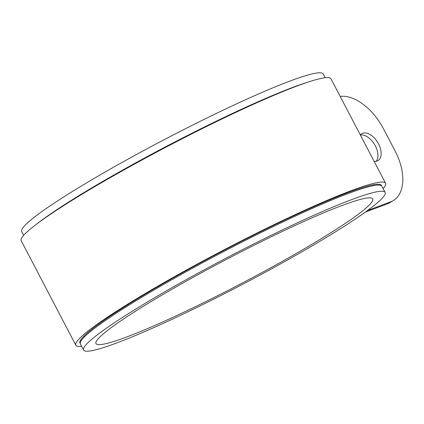 <?xml version="1.0" encoding="UTF-8"?>
<svg xmlns="http://www.w3.org/2000/svg" width="424" height="424" viewBox="0 0 424 424"><rect width="100%" height="100%" fill="white"/><g stroke="black" fill="none" stroke-linecap="round" stroke-linejoin="round"><path stroke-width="0.64" d="M80.231 343.429A170.114 15.418 -27.6 0 1 79.951 343.053A170.114 15.418 -27.6 0 1 223.559 250.573A170.114 15.418 -27.6 0 1 381.457 185.426A170.114 15.418 -27.6 0 1 381.605 185.871M81.631 346.27A174.773 15.842 -27.6 0 1 75.822 345.21A174.773 15.842 -27.6 0 1 223.363 250.202A174.773 15.842 -27.6 0 1 385.591 183.269A174.773 15.842 -27.6 0 1 383.142 188.648M75.822 345.21L21.2 240.731A174.773 15.842 -27.6 0 1 168.747 145.724A174.773 15.842 -27.6 0 1 330.969 78.79L385.591 183.269M367.555 210.5L390.578 201.861A46.608 27.459 58.6 0 0 393.361 200.51A46.608 27.459 58.6 0 0 395.089 150.971L383.476 128.763A46.608 27.459 58.6 0 0 340.165 96.38M365.398 212.064L387.361 203.827A46.608 27.459 -121.4 0 0 390.144 202.471L393.361 200.51M376.189 161.311A15.73 9.27 58.6 0 0 374.556 144.467A15.73 9.27 58.6 0 0 360.347 134.98M374.169 161.427A15.73 9.27 58.6 0 0 377.026 161.067A15.73 9.27 58.6 0 0 377.969 160.611A15.73 9.27 58.6 0 0 378.129 143.116A15.73 9.27 58.6 0 0 362.515 133.3A15.73 9.27 58.6 0 0 361.577 133.761A15.73 9.27 58.6 0 0 360.278 134.853M308.598 81.938A170.114 15.418 -27.6 0 0 89.278 189.374A170.114 15.418 152.4 0 0 36.554 224.158M325.155 77.73L323.183 73.956A170.114 15.418 -27.6 0 0 239.035 102.719A170.114 15.418 -27.6 0 0 86.051 183.205A170.114 15.418 152.4 0 0 21.677 231.584L23.649 235.352M155.083 299.164A156.133 14.151 152.4 0 0 95.994 343.567A156.133 14.151 152.4 0 0 173.231 317.168A156.133 14.151 152.4 0 0 313.638 243.297A156.133 14.151 -27.6 0 0 372.723 198.898A156.133 14.151 -27.6 0 0 295.491 225.292A156.133 14.151 -27.6 0 0 155.083 299.164M147.981 301.665A170.114 15.418 152.4 0 0 83.608 350.044A170.114 15.418 152.4 0 0 167.756 321.281A170.114 15.418 152.4 0 0 320.74 240.795A170.114 15.418 -27.6 0 0 385.114 192.417A170.114 15.418 -27.6 0 0 300.966 221.18A170.114 15.418 -27.6 0 0 147.981 301.665M385.114 192.417L381.892 186.247A170.114 15.418 -27.6 0 0 297.738 215.01A170.114 15.418 -27.6 0 0 144.759 295.496A170.114 15.418 152.4 0 0 80.38 343.875L83.608 350.044M390.578 201.861L387.361 203.827M84.116 335.935L84.551 336.757M373.237 184.79L373.666 185.611"/></g></svg>
